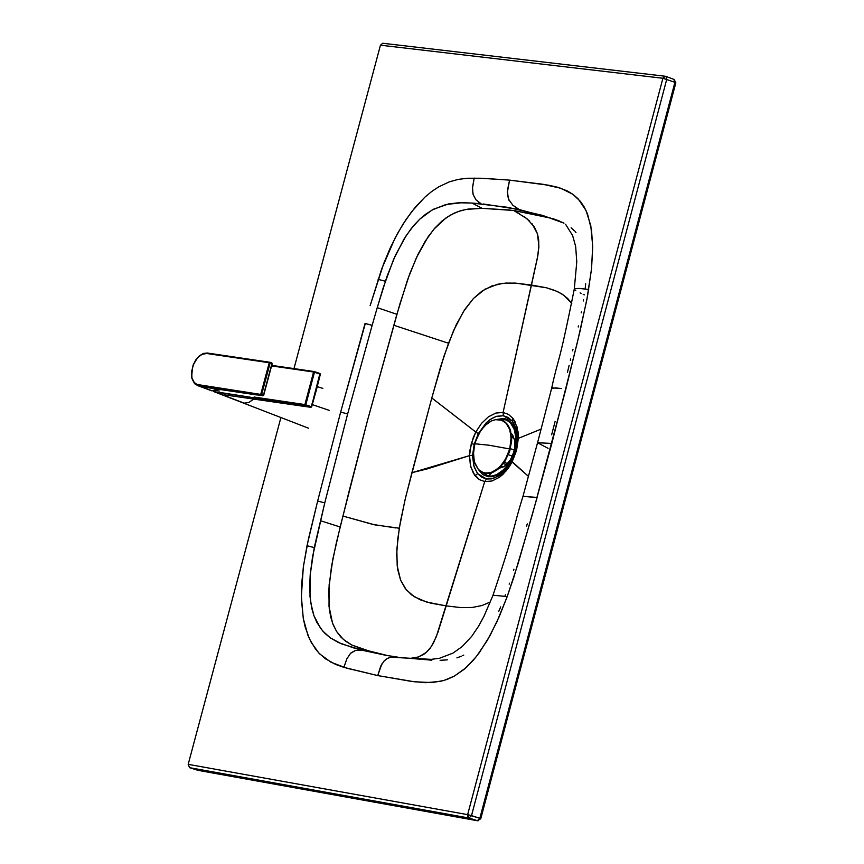 <?xml version="1.0" encoding="UTF-8"?>
<svg xmlns="http://www.w3.org/2000/svg" width="864" height="864" viewBox="0 0 864 864"><rect width="100%" height="100%" fill="white"/><g stroke="black" fill="none" stroke-linecap="round" stroke-linejoin="round"><path stroke-width="1.3" d="M517.277 437.875L516.067 434.041L517.277 437.875M504.522 471.064L507.416 469.357L504.522 471.064M505.051 470.491L508.14 468.374L505.051 470.491M546.102 216.864L513.67 210.481L526.867 218.624L534.395 226.994L537.494 233.928L538.672 239.825L538.834 247.428L537.808 255.83L503.096 412.463L503.312 415.724L495.709 416.599L489.899 419.699L486.194 422.831L478.321 433.652L474.196 444.258L472.565 456.818L474.12 466.916L477.598 473.612L486.497 478.991L491.443 478.883L498.269 476.172L504.792 470.772L509.112 465.253M509.08 465.296L511.488 461.214L506.261 469.098L499.921 475.081L493.128 478.483L486.497 478.991L484.726 481.572L491.972 481L499.392 477.284L506.304 470.75L512.071 462.013L528.487 476.388L511.531 461.117L515.678 450.436L516.575 450.382L512.071 462.013L509.371 466.614L502.956 474.336L499.392 477.284L491.972 481L484.726 481.572L436.266 636.844L431.276 646.628L426.244 652.45L418.64 656.932L409.644 658.487L413.554 658.174M511.24 463.547L503.053 470.999L511.24 463.547M675.259 82.447L675.842 82.793L674.924 82.318L479.833 818.294L480.773 818.705L479.833 818.294L675.292 82.458M477.328 820.703L198.04 770.353L189.54 767.664L188.19 764.338L280.908 417.528L188.19 764.338L467.64 814.633L662.915 78.268L380.452 45.187L382.795 43.211L380.452 45.187L293.987 368.604L380.452 45.187L662.915 78.268L665.28 76.248L664.016 76.583L662.915 78.268L467.64 814.633L188.19 764.338L189.54 767.664L197.824 770.299L477.544 820.757L469.001 818.024L189.54 767.664L469.001 818.024L467.64 814.633L479.833 818.294L477.328 820.703L479.833 818.294L471.506 815.616L666.76 79.25L471.506 815.616L469.001 818.024L477.328 820.703M480.125 818.64L478.181 820.746M536.9 497.567L565.855 389.167L580.37 329.756L587.52 296.158L591.548 268.704L592.693 247.266L591.516 229.943L587.509 213.97L584.334 207.187L580.392 201.366L573.026 194.4L560.844 188.266L542.938 184.27L509.566 180.122L484.153 178.384L467.089 178.254L458.114 179.42L449.172 181.904L438.512 186.959L431.579 191.603L424.775 197.262L414.968 207.587L405.832 219.791L397.57 233.399L390.204 248.054L383.702 263.574L370.127 305.683L381.694 268.942L394.945 238.302L403.013 224.143L411.836 211.475L424.775 197.262L431.579 191.603L438.512 186.959L449.172 181.904L458.114 179.42L467.089 178.254L480.503 178.232L509.566 180.122L548.521 185.198L557.377 187.186L567.238 190.912L573.026 194.4L578.124 198.817L586.019 210.46L590.782 225.601L592.682 246.013L591.548 268.704L586.872 299.624L577.303 342.662L551.837 443.416L532.202 515.02L514.015 576.688L507.211 596.581L496.93 621.767L487.328 640.364L476.399 656.532L465.804 667.872L454.324 676.102L447.206 679.385L440.327 681.415L425.585 682.711L410.8 681.286L377.719 675.583L346.799 668.196L331.106 662.299L319.766 653.962L315.36 648.842L309.539 639.036L305.208 627.091L303.286 618.473L301.406 599.098L301.709 583.492L303.48 565.952L308.47 538.888L317.65 501.055L340.643 412.117L365.299 323.536M674.071 79.456L674.924 82.318L662.915 78.268L674.924 82.318L673.844 79.402M383.184 43.308L665.28 76.248L665.982 76.421L666.76 79.25L665.982 76.421L665.28 76.248M551.837 443.416L537.548 442.757L551.837 443.416M492.901 595.588L483.851 616.529L478.613 626.152L471.776 636.26L462.208 646.553L452.952 653.119L439.538 658.26L431.266 659.351L390.766 657.245L387.385 658.411L384.394 660.625L380.808 665.928L377.719 675.583L414.526 681.793L432.184 682.571L443.912 680.486L454.324 676.102L464.206 669.265L473.44 660.107L479.304 652.698L489.931 635.753L499.219 616.669L507.211 596.581L493.052 595.199L507.211 596.581L518.087 563.609L537.095 497.599L523.087 496.325L534.913 497.264M388.411 655.754L362.2 650.214L355.644 650.354L350.492 653.389L346.842 658.886L343.872 667.354L377.719 675.583L381.888 663.908M383.713 661.36L387.385 658.411M392.375 657.018L397.483 657.126M387.212 655.484L364.532 649.814L353.603 647.892L362.167 650.203L341.323 643.799L330.318 637.87L324.994 633.431L320.598 628.376L313.945 615.762L311.807 608.472L309.992 596.43L310.187 574.873L314.258 547.582L307.012 545.713L303.307 567.281L301.363 596.538L303.286 618.473L307.94 635.321L311.321 642.546L318.838 653L325.372 658.735L335.729 664.47L343.872 667.354L346.842 658.886L350.492 653.389M351.054 652.849L355.644 650.354M358.744 649.933L361.714 650.138M307.012 545.713L314.258 547.582L324.767 502.87L317.65 501.055L307.012 545.713M365.699 323.6L372.146 325.318L347.652 413.888L324.767 502.87L347.652 413.888L340.643 412.117L317.65 501.055L324.767 502.87L312.574 556.643L310.187 574.873L309.636 587.941L310.684 602.51L313.945 615.762L316.883 622.469L322.704 631.001L330.318 637.87L338.299 642.47L353.603 647.892L364.532 649.814L351.832 645.03L343.386 639.446L336.614 631.541L332.51 623.063L329.022 606.452L329.13 584.755L332.899 558.846L340.168 526.986L320.393 520.7L340.168 526.986L367.513 420.412L396.889 314.312L377.244 307.66L386.932 276.577L395.507 255.096L406.264 235.505L413.975 225.234L419.699 219.229L425.639 214.218L433.631 209.164L448.632 203.915L458.838 202.759L472.09 203.062L507.74 207.317L542.549 215.395L563.987 223.16M548.068 448.33L537.548 442.757L522.958 496.4M561.578 388.573L555.584 387.904L551.524 388.433M552.517 387.914L560.563 388.433M588.697 289.462L578.956 288.392L574.247 288.846L578.956 288.392L588.697 289.462M507.308 192.618L509.566 180.122L507.362 190.814L508.367 198.904L512.795 205.211L519.167 209.498M584.345 294.872L583.178 294.332M581.072 293.339L580.133 292.874M575.77 290.542L574.841 289.883M551.664 388.184C558.932 354.672 557.993 370.267 574.247 289.213L574.247 288.846M516.899 208.202L512.611 205.038M509.134 200.621L507.438 194.875M472.921 193.763L472.543 187.142L474.206 178.07L472.478 188.136L473.148 194.648L475.999 199.843L481.086 203.774L472.09 203.062L482.08 208.343L513.67 210.481L550.638 218.117L519.253 209.542L483.181 203.969M378.097 279.353L385.333 281.221L378.097 279.353M480.643 203.526L478.278 201.971M475.999 199.843L473.148 194.648M372.146 325.318L377.244 307.66L372.146 325.318L365.04 323.503L340.643 412.117L347.652 413.888L372.146 325.318M665.906 76.388L674.158 79.488L675.853 82.804L480.784 818.683L477.544 820.757L198.04 770.353M469.001 818.024L471.506 815.616L467.64 814.633L467.737 816.761L469.001 818.024M551.632 434.819L555.142 421.33M567.4 372.514L569.149 365.332M570.359 360.32L570.694 358.938M572.627 350.838L572.972 349.412M526.532 526.37L527.245 523.876M440.089 660.312L447.401 659.848M456.905 657.882L461.43 656.197M462.596 655.679L463.741 655.128M498.809 611.258L500.699 606.884M505.051 595.814L505.44 594.756M509.155 584.15L509.479 583.178M513.605 570.272L513.94 569.192M490.363 601.981L481.928 605.545L472.219 607.468L461.182 607.63L446.191 605.88L461.182 607.63L472.219 607.468L481.928 605.545L490.363 601.981M363.258 650.484L385.744 655.29M400.097 657.515L431.849 660.182M416.934 657.472L423.338 654.631L426.244 652.45L430.11 648.27L433.469 642.956L437.886 632.426L446.191 605.88L430.844 603.169L420.185 599.789L411.588 594.875L405.324 588.611L400.572 580.079L397.742 569.711L396.673 554.677L397.764 538.942L400.475 521.392L405.68 497.081L431.752 398.11L443.956 356.249L453.503 330.772L463.439 311.548L473.45 298.469L484.963 289.235L497.707 284.234L505.818 283.079L515.916 283.133L546.469 287.777L555.098 290.531L561.751 293.868L567.605 298.415L571.795 303.361L563.836 295.272L557.377 291.514L546.469 287.777L531.457 285.023L537.44 257.828L538.888 246.337L537.494 233.928L532.202 223.906M578.2 327.002L578.437 325.912M581.213 312.822L581.407 311.828M583.394 300.974L583.567 299.894M585.198 288.403L585.695 283.802M575.953 232.524L575.186 231.638M574.398 230.796L571.115 227.794M563.479 222.89L554.98 219.326M555.293 219.532L551.707 218.43M550.12 217.966L546.89 217.08M552.366 218.43L559.375 221.011M510.289 210.06L482.08 208.343L472.09 203.062L461.948 202.694L445.802 204.541L432.162 209.963L419.699 219.229L411.275 228.528L403.909 239.22L393.606 259.351L383.324 287.42L377.244 307.66L396.889 314.312L407.624 279.623L416.588 257.299L428.015 236.92L434.786 228.15L442.184 220.849L450.004 215.32L458.05 211.561L466.15 209.401L482.08 208.343L468.169 209.077L461.095 210.578L454.01 213.224L446.18 217.771L433.901 229.176L425.272 241.121L417.863 254.621L409.687 273.931L399.838 304.15L367.513 420.412L348.883 492.102L336.269 543.197L331.452 566.795L328.795 589.669L329.249 608.612L330.772 617.263L333.202 624.866L336.614 631.541L340.945 637.114L345.719 641.326L351.832 645.03L370.894 651.629M541.156 429.095L518.346 438.35L516.575 450.382L518.346 438.35L541.156 429.095M517.309 439.42L518.346 438.35L518.022 431.644L515.009 421.632L512.838 418.284L512.244 421.049L516.121 428.987L517.309 439.268L516.467 430.337L513.605 423.014L512.244 421.049L503.312 415.724L508.183 417.452L512.244 421.049L512.838 418.284L508.421 414.353L503.096 412.463L508.421 414.353L512.838 418.284L517.093 427.032L518.346 438.35L517.309 439.42L516.823 444.982M375.775 652.903L378.205 653.497M379.566 653.821L384.685 654.955M399.071 528.185L374.771 524.858L342.878 516.046L372.913 524.448L395.96 527.958M446.645 342.608L448.556 343.17L440.608 366.79L431.795 397.98L475.794 432.032L481.55 423.328L488.441 416.794L495.86 413.057L503.096 412.463L531.457 285.023L514.901 283.068L502.945 283.338L491.702 286.027L481.982 291.125L473.45 298.469L464.638 309.679L456.214 324.81L448.556 343.17L447.444 342.846M445.5 342.263L393.757 325.242L445.5 342.263M529.751 221.195L523.627 216.248M519.707 213.797L515.678 211.55M513.875 210.589L512.816 210.373M469.519 455.641L427.324 468.871L411.901 472.694L404.914 500.342L399.298 528.196L396.835 549.526L397.202 565.844L400.572 580.079L406.264 589.788L414.266 596.732L426.762 602.1L446.191 605.88L484.726 481.572L479.412 479.65L475.006 475.697L470.772 466.949L469.519 455.641L470.048 449.68L473.234 437.692L475.794 432.032L431.795 397.969L411.901 472.694L469.519 455.641L470.405 465.458L473.515 473.537L479.412 479.65L484.726 481.572L486.497 478.991L481.637 477.23L477.598 473.612L475.006 475.697L477.598 473.612L473.731 465.599L472.576 455.252L469.519 455.641L472.576 455.252L474.196 444.258L471.301 443.632L469.519 455.641M512.071 462.013L516.575 450.382L515.678 450.436L511.531 461.117L512.071 462.013M503.096 412.463L495.86 413.057L488.441 416.794L481.55 423.328L475.794 432.032L478.321 433.652L486.648 422.399L491.573 418.586L496.681 416.275L503.312 415.724L503.096 412.463M475.794 432.032L471.301 443.632L474.196 444.258L478.321 433.652L475.794 432.032M224.154 394.805L224.824 394.902M233.366 396.133L299.657 405.734L293.328 403.607L305.208 405.356L310.846 407.311L299.657 405.734L311.332 406.966L319.928 373.518L320.35 374.285L316.213 390.647L310.932 407.322L305.208 405.356L305.78 404.795L311.418 406.739L305.78 404.795L314.474 372.233L320.112 374.198L314.302 371.563L320.35 374.285L311.537 406.782M254.048 397.051L293.004 402.808L254.059 397.03L254.362 397.84L260.723 400.086L232.837 396.068M271.577 365.904L313.578 372.006L304.884 404.568L293.004 402.808L304.884 404.568L313.578 372.006L271.577 365.904M219.715 391.975L215.503 392.094L244.166 403.153L248.756 402.516L253.735 399.082L248.756 402.516L244.166 403.153L215.503 392.094L293.328 403.607L299.657 405.734L260.723 400.086L254.362 397.84L217.998 392.137M320.058 373.626L320.22 374.231M311.645 406.868L310.921 407.322L311.645 406.858L316.494 389.578M310.921 407.322L241.931 397.364M314.334 371.585L314.474 372.233L313.578 372.006L314.161 371.531L313.578 372.006L314.474 372.233L305.78 404.795L304.884 404.568L305.78 404.795L305.37 405.335L304.884 404.568L305.208 405.356L293.328 403.607L293.004 402.808L293.328 403.607L254.362 397.84M314.161 371.531L301.698 370.278L302.281 369.803L271.717 365.364L302.206 369.803M302.357 369.824L314.086 371.531M213.862 391.63L215.503 392.094L215.168 391.543M301.601 406.015L302.854 406.458M329.184 410.357L312.304 404.611L329.184 410.357M214.196 391.759L213.181 391.306M315.911 391.792L320.35 374.285M238.248 396.835L225.169 394.945M198.223 384.998L260.734 394.405L196.214 384.34L192.899 380.689L191.927 377.806L191.722 371.056L193.493 364.5L197.165 358.322L199.552 355.946L202.068 354.326L206.701 353.495L202.068 354.326L198.331 357.059L195.102 361.271L192.877 366.131L191.57 372.784L191.927 377.806L194.378 382.903L198.223 384.998L198.536 385.787L197.057 385.387M207.274 353.02L206.701 353.495L269.244 362.74L206.701 353.495M192.467 367.848L191.689 376.434M263.52 395.334L272.182 363.658L271.75 362.869L269.968 362.297L261.619 394.632L260.734 394.405L269.816 362.254L207.284 353.02L203.407 353.441L199.39 355.817L195.815 359.856L193.169 364.943L191.398 373.097L191.786 378.14L194.605 383.735L198.536 385.787L261.047 395.204L198.536 385.787M213.376 391.36L220.59 389.588L213.376 391.36M206.885 387.547L200.815 386.629L211.864 390.701L217.944 389.189L211.864 390.701L200.815 386.629L250.398 393.995M260.734 394.405L261.619 394.632L270.13 362.966L272.182 363.658L269.903 362.275L269.244 362.74L260.734 394.405L261.047 395.204L261.619 394.632L263.423 395.302L262.84 395.863L263.65 395.41L271.955 363.55L263.423 395.302L261.619 394.632L261.047 395.204M269.752 362.254L207.349 353.041M206.572 387.504L250.754 394.049M250.711 394.049L251.845 394.222M251.802 394.211L252.914 394.373M263.498 395.41L256.241 394.88M272.052 363.582L271.89 362.977M263.65 395.41L272.182 363.668M270.13 362.966L269.244 362.74L270.13 362.966M271.75 362.869L269.816 362.254M256.154 394.783L206.064 387.428M209.358 387.904L206.302 387.461M503.226 466.949L501.185 466.247L503.226 466.949M514.123 438.318L511.672 437.465L514.123 438.318M510.44 448.697L514.339 450.047L510.44 448.697M513.616 436.936L511.596 436.234L513.616 436.936M506.38 464.659L503.377 463.622L506.38 464.659M507.535 463.514L504.274 462.38L507.535 463.514M508.421 454.745L512.363 456.116L508.421 454.745M501.638 420.217L504.803 421.816L507.611 424.58L510.602 430.736L511.628 441.223L509.49 451.904L504.014 462.758L498.031 469.184L491.54 472.759L487.501 473.407L483.408 472.694L489.272 473.278L493.268 472.1L497.416 469.66L504.911 461.43L509.782 450.986L511.682 440.186L510.246 429.602L508.183 425.39L505.429 422.291L501.671 420.228L506.11 423.263L509.425 428.706L510.7 433.404L511.056 441.245L509.76 448.967L506.617 457.272L501.584 464.972L497.47 468.99L490.979 472.565L485.093 473.083L488.905 473.051L493.128 471.722L499.586 467.122L505.138 459.983L509.76 448.967L488.916 445.208L474.703 443.74L473.332 455.209L474.8 463.385L478.386 469.498L483.332 472.673L485.093 473.083L481.27 471.766L478.375 469.476L474.293 461.765L473.396 451.472L475.524 440.996L480.989 430.164L486.94 423.749L491.281 421.006L495.493 419.666L501.671 420.228M509.76 448.967L511.121 437.465L509.641 429.278L506.023 423.176L502.805 420.736L499.306 419.612L495.493 419.666L491.281 421.006L484.844 425.617L479.304 432.745L474.703 443.74L488.916 445.208L509.76 448.967M503.55 418.468L495.526 419.656L503.55 418.468L505.472 418.91L509.177 420.833L512.406 424.235L514.814 428.998L516.164 434.786L516.413 441.115L514.944 450.446L509.911 462.456L503.852 470.243L496.822 475.254L492.221 476.701L488.063 476.734L492.221 476.701L496.822 475.254L501.552 472.273L506.045 467.888L509.911 462.456L514.944 450.446L516.424 437.918L515.624 431.795L513.724 426.46L510.872 422.345L507.362 419.688L503.55 418.468M478.267 469.357L482.695 474.52L488.063 476.734L482.695 474.52L478.267 469.357M503.356 419.18L507.082 420.379L510.505 422.971L514.339 429.451L515.916 438.156L514.469 450.382L509.566 462.089L503.658 469.681L496.8 474.574L492.307 475.988L488.257 476.021L480.136 471.031L488.257 476.021L492.307 475.988L496.8 474.574L501.412 471.668L505.786 467.392L509.566 462.089L514.469 450.382L515.916 438.156L515.138 432.184L513.281 426.978L510.505 422.971L507.082 420.379L503.356 419.18L498.042 419.504L503.356 419.18L503.939 421.254L503.356 419.18M492.059 472.586L488.257 476.021L492.059 472.586M498.992 468.385L503.755 466.636L506.185 464.832L510.462 459.68L513.389 453.503L514.804 447.217L514.685 440.716L512.752 435.229L511.196 433.242L512.752 435.229L514.685 440.716L514.804 447.217L513.389 453.503L510.462 459.68L506.185 464.832L503.755 466.636L498.992 468.385M516.089 434.236L517.115 437.184M572.454 472.835L579.712 445.478M493.009 595.22C517.622 521.726 512.222 530.712 522.839 496.811M384.804 655.128L398.012 657.191M537.667 442.325L551.556 388.638M565.564 224.24L572.638 235.602L575.662 246.521L576.774 261.835L574.322 288.749M386.932 655.506L385.787 655.301M517.05 443.2L515.689 450.382M503.226 470.837L506.552 468.655M506.779 468.472L511.229 463.568M314.291 371.563L319.928 373.518M322.844 388.368L317.261 386.662M308.556 428.22L214.283 391.792M230.612 395.744L260.777 400.097L230.591 395.744M211.874 390.852L197.446 385.528M252.882 394.373L256.306 394.902"/></g></svg>
